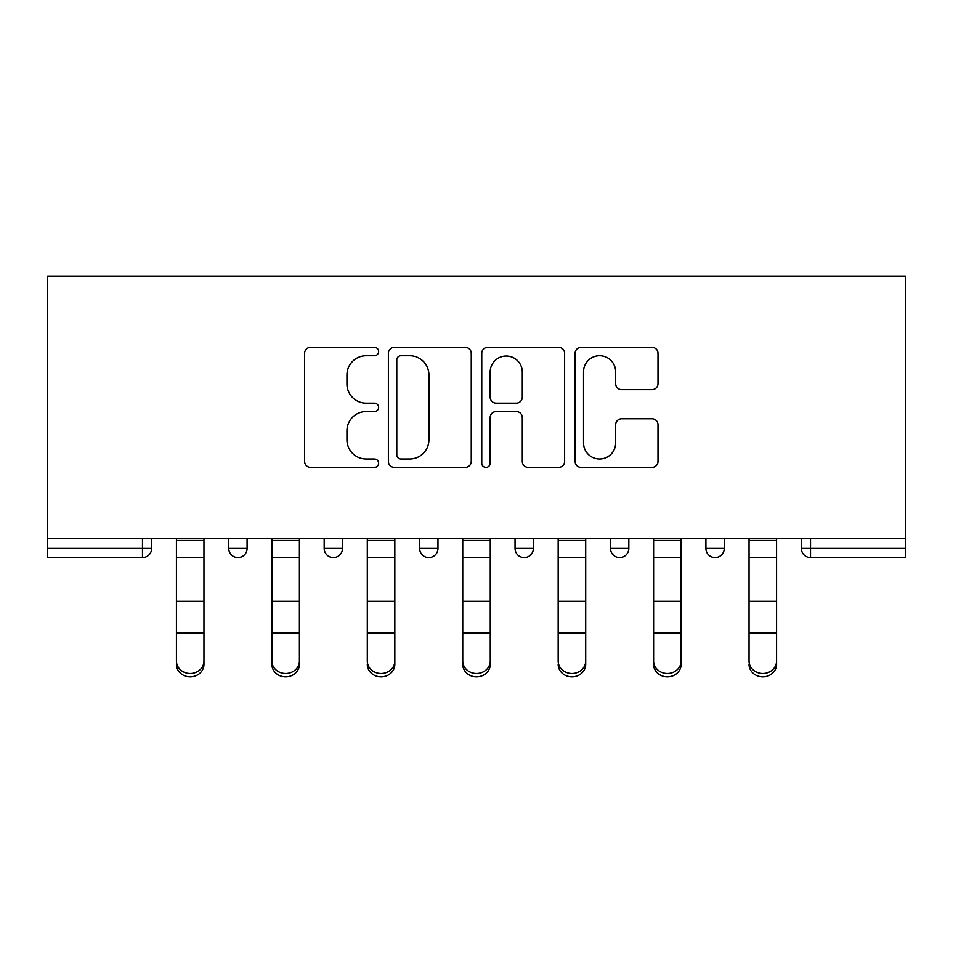 <?xml version="1.0" encoding="UTF-8"?>
<svg xmlns="http://www.w3.org/2000/svg" width="953" height="953" viewBox="0 0 953 953"><rect width="100%" height="100%" fill="white"/><g stroke="black" fill="none" stroke-linecap="round" stroke-linejoin="round"><path stroke-width="1.43" d="M378.615 351.526A4.205 4.205 0 0 0 374.422 347.321L310.618 347.321A6.004 6.004 0 0 0 304.615 353.325L304.615 461.419A6.004 6.004 0 0 0 310.618 467.423L374.422 467.423A4.205 4.205 0 0 0 378.615 463.218A4.205 4.205 0 0 0 374.422 459.012L366.155 459.012A19.215 19.215 0 0 1 346.94 439.798L346.94 430.792A19.215 19.215 0 0 1 366.155 411.577L374.422 411.577A4.205 4.205 0 0 0 378.615 407.372A4.205 4.205 0 0 0 374.422 403.167L366.155 403.167A19.215 19.215 0 0 1 346.94 383.952L346.94 374.946A19.215 19.215 0 0 1 366.155 355.731L374.422 355.731A4.205 4.205 0 0 0 378.615 351.526M651.995 389.658A6.004 6.004 0 0 0 657.999 383.654L657.999 353.325A6.004 6.004 0 0 0 651.995 347.321L581.139 347.321A6.004 6.004 0 0 0 575.135 353.325L575.135 461.419A6.004 6.004 0 0 0 581.139 467.423L651.995 467.423A6.004 6.004 0 0 0 657.999 461.419L657.999 424.788A6.004 6.004 0 0 0 651.995 418.784L621.666 418.784A6.004 6.004 0 0 0 615.662 424.788L615.662 442.954A16.058 16.058 0 0 1 599.604 459.012A16.058 16.058 0 0 1 583.534 442.954L583.534 371.789A16.058 16.058 0 0 1 599.604 355.731A16.058 16.058 0 0 1 615.662 371.789L615.662 383.654A6.004 6.004 0 0 0 621.666 389.658L651.995 389.658M905.35 538.6L47.65 538.6L47.65 276.144L905.35 276.144L905.35 557.565L810.526 557.565A9.173 9.173 0 0 1 801.354 548.38L801.354 538.6L801.354 548.38L905.35 548.38M471.247 353.325A6.004 6.004 0 0 0 465.243 347.321L394.387 347.321A6.004 6.004 0 0 0 388.383 353.325L388.383 461.419A6.004 6.004 0 0 0 394.387 467.423L465.243 467.423A6.004 6.004 0 0 0 471.247 461.419L471.247 353.325M487.757 347.321L558.613 347.321A6.004 6.004 0 0 1 564.617 353.325L564.617 461.419A6.004 6.004 0 0 1 558.613 467.423L528.296 467.423A6.004 6.004 0 0 1 522.292 461.419L522.292 417.581A6.004 6.004 0 0 0 516.288 411.577L496.168 411.577A6.004 6.004 0 0 0 490.164 417.581L490.164 463.218A4.205 4.205 0 0 1 485.959 467.423A4.205 4.205 0 0 1 481.753 463.218L481.753 353.325A6.004 6.004 0 0 1 487.757 347.321M142.473 557.565A9.173 9.173 0 0 0 151.646 548.38L142.473 548.38L142.473 557.565A9.173 9.173 0 0 0 151.646 548.38L151.646 538.6L151.646 548.38A9.173 9.173 0 0 1 142.473 557.565L47.65 557.565L47.65 548.38L142.473 548.38L142.473 538.6M47.65 538.6L47.65 548.38M228.732 538.6L228.732 548.38L228.732 538.6M237.905 557.565A9.173 9.173 0 0 1 228.732 548.38A9.173 9.173 0 0 0 237.905 557.565A9.173 9.173 0 0 0 247.089 548.38L247.089 538.6L247.089 548.38A9.173 9.173 0 0 1 237.905 557.565A9.173 9.173 0 0 1 228.732 548.38L247.089 548.38A9.173 9.173 0 0 1 237.905 557.565M324.175 538.6L324.175 548.38L324.175 538.6M342.52 538.6L342.52 548.38L342.52 538.6M419.606 538.6L419.606 548.38L419.606 538.6M437.963 538.6L437.963 548.38L437.963 538.6M533.394 538.6L533.394 548.38L515.037 548.38A9.173 9.173 0 0 0 524.221 557.565A9.173 9.173 0 0 1 515.037 548.38L515.037 538.6M628.825 538.6L628.825 548.38L610.48 548.38A9.173 9.173 0 0 0 619.653 557.565A9.173 9.173 0 0 1 610.48 548.38L610.48 538.6M705.911 538.6L705.911 548.38L705.911 538.6M724.268 538.6L724.268 548.38A9.173 9.173 0 0 1 715.095 557.565A9.173 9.173 0 0 1 705.911 548.38L724.268 548.38A9.173 9.173 0 0 1 715.095 557.565M333.347 557.565A9.173 9.173 0 0 1 324.175 548.38A9.173 9.173 0 0 0 333.347 557.565A9.173 9.173 0 0 0 342.52 548.38A9.173 9.173 0 0 1 333.347 557.565A9.173 9.173 0 0 1 324.175 548.38L342.52 548.38A9.173 9.173 0 0 1 333.347 557.565M428.779 557.565A9.173 9.173 0 0 1 419.606 548.38A9.173 9.173 0 0 0 428.779 557.565A9.173 9.173 0 0 0 437.963 548.38A9.173 9.173 0 0 1 428.779 557.565A9.173 9.173 0 0 1 419.606 548.38L437.963 548.38A9.173 9.173 0 0 1 428.779 557.565M533.394 548.38A9.173 9.173 0 0 1 524.221 557.565A9.173 9.173 0 0 0 533.394 548.38A9.173 9.173 0 0 1 524.221 557.565A9.173 9.173 0 0 1 515.037 548.38M628.825 548.38A9.173 9.173 0 0 1 619.653 557.565A9.173 9.173 0 0 0 628.825 548.38A9.173 9.173 0 0 1 619.653 557.565A9.173 9.173 0 0 1 610.48 548.38M400.987 355.731A4.205 4.205 0 0 0 396.782 359.936L396.782 454.807A4.205 4.205 0 0 0 400.987 459.012L409.695 459.012A19.215 19.215 0 0 0 428.91 439.798L428.91 374.946A19.215 19.215 0 0 0 409.695 355.731L400.987 355.731M522.292 372.087A16.058 16.058 0 0 0 506.222 356.029A16.058 16.058 0 0 0 490.164 372.087L490.164 397.163A6.004 6.004 0 0 0 496.168 403.167L516.288 403.167A6.004 6.004 0 0 0 522.292 397.163L522.292 372.087M176.424 636.282L176.424 661.025A13.759 12.484 0 0 0 190.195 673.509A13.759 12.484 0 0 0 203.954 661.025L203.954 664.372A13.759 12.484 180 0 1 190.195 676.856A13.759 12.484 180 0 1 176.424 664.372M203.954 636.282L203.954 664.372M203.954 661.025L203.954 538.6M176.424 661.025L176.424 538.6M271.867 636.282L271.867 661.025A13.759 12.484 0 0 0 285.626 673.509A13.759 12.484 0 0 0 299.397 661.025L299.397 664.372A13.759 12.484 180 0 1 285.626 676.856A13.759 12.484 180 0 1 271.867 664.372M299.397 636.282L299.397 664.372M367.298 636.282L367.298 661.025A13.759 12.484 0 0 0 381.069 673.509A13.759 12.484 0 0 0 394.828 661.025L394.828 664.372A13.759 12.484 180 0 1 381.069 676.856A13.759 12.484 180 0 1 367.298 664.372M394.828 636.282L394.828 664.372M462.741 636.282L462.741 661.025A13.759 12.484 0 0 0 476.5 673.509A13.759 12.484 0 0 0 490.259 661.025L490.259 664.372A13.759 12.484 180 0 1 476.5 676.856A13.759 12.484 180 0 1 462.741 664.372M490.259 636.282L490.259 664.372M558.172 636.282L558.172 661.025A13.759 12.484 0 0 0 571.931 673.509A13.759 12.484 0 0 0 585.702 661.025L585.702 664.372A13.759 12.484 180 0 1 571.931 676.856A13.759 12.484 180 0 1 558.172 664.372M585.702 636.282L585.702 664.372M653.603 636.282L653.603 661.025A13.759 12.484 0 0 0 667.374 673.509A13.759 12.484 0 0 0 681.133 661.025L681.133 664.372A13.759 12.484 180 0 1 667.374 676.856A13.759 12.484 180 0 1 653.603 664.372M681.133 636.282L681.133 664.372M299.397 661.025L299.397 538.6M271.867 661.025L271.867 538.6M394.828 661.025L394.828 538.6M367.298 661.025L367.298 538.6M490.259 661.025L490.259 538.6M462.741 661.025L462.741 538.6M585.702 661.025L585.702 538.6M558.172 661.025L558.172 538.6M681.133 661.025L681.133 538.6M653.603 661.025L653.603 538.6M749.046 636.282L749.046 661.025A13.759 12.484 0 0 0 762.805 673.509A13.759 12.484 0 0 0 776.576 661.025L776.576 664.372A13.759 12.484 180 0 1 762.805 676.856A13.759 12.484 180 0 1 749.046 664.372M776.576 636.282L776.576 664.372M776.576 661.025L776.576 538.6M749.046 661.025L749.046 538.6M810.526 538.6L810.526 557.565M176.424 601.343L203.954 601.343M176.424 632.935L203.954 632.935M176.424 557.565L203.954 557.565M176.424 540.446L203.954 540.446M271.867 601.343L299.397 601.343M271.867 632.935L299.397 632.935M271.867 557.565L299.397 557.565M271.867 540.446L299.397 540.446M367.298 601.343L394.828 601.343M367.298 632.935L394.828 632.935M367.298 557.565L394.828 557.565M367.298 540.446L394.828 540.446M462.741 601.343L490.259 601.343M462.741 632.935L490.259 632.935M462.741 557.565L490.259 557.565M462.741 540.446L490.259 540.446M558.172 601.343L585.702 601.343M558.172 632.935L585.702 632.935M558.172 557.565L585.702 557.565M558.172 540.446L585.702 540.446M653.603 601.343L681.133 601.343M653.603 632.935L681.133 632.935M653.603 557.565L681.133 557.565M653.603 540.446L681.133 540.446M749.046 601.343L776.576 601.343M749.046 632.935L776.576 632.935M749.046 557.565L776.576 557.565M749.046 540.446L776.576 540.446"/></g></svg>
